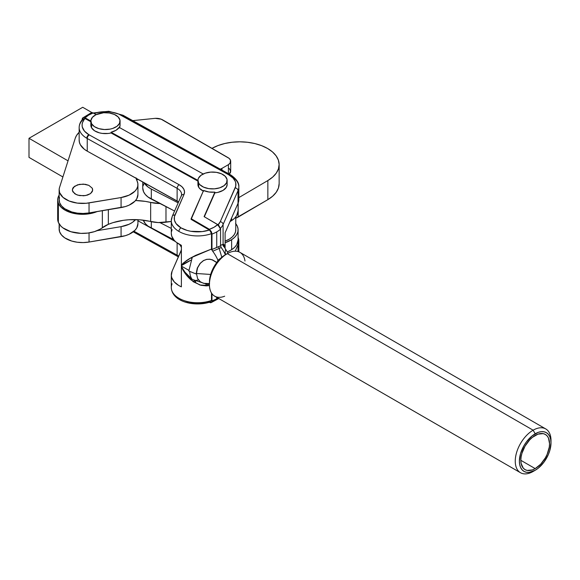 <?xml version="1.0" encoding="UTF-8"?>
<svg xmlns="http://www.w3.org/2000/svg" width="580" height="580" viewBox="0 0 580 580"><rect width="100%" height="100%" fill="white"/><g stroke="black" fill="none" stroke-linecap="round" stroke-linejoin="round"><path stroke-width="0.87" d="M79.156 127.615A26.303 15.181 0 0 0 86.775 138.25A2.922 1.696 -59.8 0 1 88.856 134.676A23.381 13.5 180 0 1 85.079 118.559L84.441 118.305M226.178 254.279L225.105 253.337L225.511 249.509M209.576 283.576L203.529 283.308L200.288 281.75L197.577 278.531L196.453 273.499L210.656 274.449L196.453 273.499L197.577 267.851L200.288 263.334L203.529 260.601L206.69 259.398L209.576 259.267L212.164 259.869L216.449 262.377L216.173 263.356M171.303 220.813A26.303 15.181 0 0 0 178.93 231.435A2.922 1.696 -59.8 0 1 181.004 227.86A23.381 13.5 180 0 1 174.95 215.028A2.922 2.313 -156.2 0 0 172.289 216.195M181.381 250.096A14.609 8.439 180 0 1 181.163 250.669L172.115 271.157L171.325 275.507L171.745 277.682L174.188 281.822L178.567 285.389L181.381 286.861L181.381 265.299A2.922 2.066 20.6 0 1 181.62 265.517L183.664 263.726L191.008 260.115L181.62 265.517L181.381 266.104L181.381 265.299L181.381 266.901A2.922 1.138 164.3 0 1 181.62 266.938C184.251 271.781 187.753 275.921 192.139 279.35A2.922 0.623 -49.8 0 0 191.11 279.981C186.919 276.29 183.679 271.933 181.381 266.901L181.381 266.104L188.833 270.324L181.381 266.104L181.62 266.938L184.918 272.1L192.139 279.35A23.374 13.557 -59.8 0 1 189.754 271.541M210.257 302.695L209.387 302.31C210.946 303.144 211.809 302.666 211.968 300.875L211.968 293.726L211.968 300.875A27.18 15.689 0 0 0 216.739 298.7L216.739 297.351L216.739 298.7A27.18 15.689 0 0 0 217.87 298.011A27.18 15.689 180 0 1 216.739 298.7A27.18 15.689 180 0 1 211.968 300.875L211.504 300.447L209.387 301.6L203.043 303.064L196.229 303.412L189.537 302.608L180.953 299.418M220.53 258.506L219.008 259.296L216.84 262.421L212.389 259.818L209.706 259.195L206.712 259.332L203.428 260.579L200.071 263.414L197.258 268.098L196.091 273.963L188.819 271.027L192.343 257.02M218.79 247.21L221.806 257.237M211.968 234.066L211.968 249.48L216.739 247.522L216.739 231.891A27.18 15.689 180 0 1 211.968 234.066A27.18 15.689 0 0 0 216.739 231.891A27.18 15.689 0 0 0 220.552 229.158A27.18 15.689 180 0 1 216.739 231.891L216.739 247.522L220.552 245.847L220.552 229.158L220.552 245.847L221.219 247.53L212.708 251.242L211.968 249.48L220.552 245.847L221.219 247.53L212.708 251.242A24.012 13.804 60.2 0 1 218.16 260.84A24.012 13.804 60.2 0 0 212.708 251.242L211.504 249.052L211.968 249.48L211.968 234.066L209.387 229.303L191.124 218.66L191.124 219.378L209.387 230.013L209.387 229.303L211.424 231.804L211.968 234.066M220.494 228.506L218.66 225.236L204.088 216.623L214.89 192.147L208.93 191.994L203.565 190.479A14.609 8.439 0 0 0 214.89 192.147L214.89 192.857A14.609 8.439 0 0 0 227.15 184.534L227.15 180.481A14.609 8.439 180 0 1 214.875 188.805A14.609 8.439 180 0 1 198.672 183.142L198.672 187.202A14.609 8.439 0 0 0 203.305 191.074M197.925 180.481L197.925 184.534A14.609 8.439 0 0 0 198.672 187.202L198.672 183.142A14.609 8.439 180 0 1 197.925 180.481A14.609 8.439 180 0 1 210.192 172.151A14.609 8.439 180 0 1 226.396 177.813A14.609 8.439 180 0 1 227.15 180.481M119.473 127.549A14.609 8.439 0 0 0 120.067 125.171L120.067 121.118A14.609 8.439 180 0 1 107.793 129.441A14.609 8.439 180 0 1 91.597 123.787L91.597 127.839A14.609 8.439 0 0 0 111.07 132.965L111.07 132.247A14.609 8.439 0 0 0 119.161 127.375L115.993 130.297L111.07 132.247L197.925 180.394L111.07 132.247L111.07 132.965L108.199 133.458L102.24 133.4L99.397 132.849L94.591 130.812L91.597 127.839L91.597 123.787A14.609 8.439 180 0 1 90.843 121.118A14.609 8.439 180 0 1 103.117 112.788A14.609 8.439 180 0 1 119.321 118.45A14.609 8.439 180 0 1 120.067 121.118M90.843 121.118L90.843 125.171A14.609 8.439 0 0 0 91.597 127.839L90.843 125.041L91.096 123.627M91.597 123.787L90.879 120.517L92.387 117.341L95.881 114.746L103.631 112.745L109.316 112.984L114.412 114.456L118.146 116.943L119.951 120.06L119.545 123.344L117 126.288L112.694 128.448L110.077 129.123L104.422 129.528L98.919 128.659L94.417 126.643L91.597 123.787M198.672 183.142L197.961 179.88L198.44 178.249L200.992 175.305L205.298 173.152L210.707 172.108L216.398 172.34L221.495 173.811L225.229 176.298L227.034 179.423L226.628 182.707L224.076 185.651L219.769 187.811L214.361 188.848L208.677 188.616L203.58 187.144L199.839 184.657L198.672 183.142M84.093 117.53L85.079 117.841A23.381 13.5 180 0 1 93.177 112.969L91.734 112.585M92.546 112.672L96.142 114.615L93.177 112.969L88.595 115.108L85.079 117.841L90.843 121.039L85.079 117.841C83.31 117.131 82.331 117.675 82.157 119.48M181.163 196.511A2.922 2.313 23.8 0 1 181.337 195.714A2.922 2.313 23.8 0 1 183.99 194.539L174.399 216.731L174.442 220.204L176.023 223.546L181.004 227.86L187.224 230.456L190.798 231.275L202.224 231.594L209.387 230.013A23.381 13.5 180 0 1 181.004 227.86A2.922 1.696 120.2 0 0 178.93 231.435A26.303 15.181 0 0 0 211.504 233.638L211.098 231.978L209.387 230.013L191.124 219.378L203.565 190.479L191.124 218.66L209.387 229.303L214.063 227.23L217.688 224.547A23.381 13.5 180 0 1 209.387 229.303L211.504 233.638L211.504 249.052L191.11 257.745A2.922 1.53 -118.8 0 1 191.661 258.513A2.922 1.53 61.2 0 0 191.11 257.745L183.178 263.132L181.381 265.299L181.381 245.34L181.381 265.299C183.672 262.523 186.919 260 191.11 257.745L195.692 255.331L211.504 249.052L211.504 233.638A26.303 15.181 180 0 1 178.93 231.435A26.303 15.181 180 0 1 171.303 220.748A26.303 15.181 180 0 1 172.115 216.993A2.922 2.313 23.8 0 1 172.274 216.231A2.922 2.313 23.8 0 1 174.95 215.028L183.99 194.539A17.53 10.121 0 0 0 179.147 184.737L89.262 134.908A23.381 13.5 180 0 1 88.856 134.676A2.922 1.696 120.2 0 0 86.775 138.25A26.303 15.181 180 0 1 79.156 127.556A26.303 15.181 180 0 1 82.911 119.741L85.079 118.559L90.843 121.749L85.079 118.559L85.079 117.841L82.49 122.634L82.084 124.801L82.287 126.984L84.484 131.138L88.856 134.676A23.381 13.5 0 0 0 89.262 134.908A2.922 1.653 119 0 0 87.239 138.511L177.125 188.34A14.609 8.439 180 0 1 181.612 194.387M90.545 114.057L90.69 113.47M203.225 173.978L119.161 127.375L203.225 173.978M227.15 184.483L226.374 187.246L223.126 190.349L217.935 192.371L214.89 192.857L204.334 216.775L214.89 192.147L204.088 216.623L217.688 224.547L220.552 229.158M225.395 254.729A22.634 13.014 -119.8 0 0 221.219 247.53A22.634 13.014 -119.8 0 1 225.395 254.729M211.968 300.875L211.504 300.447L211.504 293.045L211.504 300.447A26.303 15.181 180 0 1 171.332 288.282A26.303 15.181 180 0 1 172.115 283.801M217.855 261.196A23.149 13.304 -119.8 0 0 217.674 260.746M231.659 176.501A26.303 15.181 180 0 1 238.837 186.919C239.221 183.07 236.633 179.155 231.072 175.167L230.151 174.631L228.701 174.783L231.05 175.16L229.564 175.283A23.381 13.5 180 0 1 235.19 187.869A2.922 2.313 23.8 0 1 238.025 190.668L223.09 224.496L238.025 190.668A2.922 2.313 -156.2 0 0 235.19 187.869L220.255 221.69A2.922 2.313 23.8 0 1 223.09 224.496L223.09 244.376A19.22 3.879 -81.6 0 1 225.091 247.551M181.322 195.743L181.612 194.423A14.609 8.439 180 0 0 177.125 188.34L177.125 200.985L87.239 151.155L87.239 138.511A26.303 15.181 180 0 1 86.775 138.25A26.303 15.181 0 0 0 87.239 138.511L87.239 151.155L178.589 201.934A14.609 8.439 0 0 0 177.125 200.985L177.125 188.34L87.239 138.511A2.922 1.653 -61 0 1 89.262 134.908L179.147 184.737A2.922 1.653 119 0 0 177.125 188.34A2.922 1.653 -61 0 1 179.147 184.737L182.026 186.818L183.86 189.261L184.534 191.893L183.99 194.539A2.922 2.313 -156.2 0 0 181.322 195.743L172.274 216.231L171.303 220.748L171.303 233.392A26.303 15.181 0 0 0 181.381 245.34L176.153 242.179L174.188 240.301L171.745 236.169L171.303 233.356M238.837 199.535L238.025 203.319L238.025 190.668L238.025 203.319A26.303 15.181 0 0 0 238.837 199.563L238.837 186.919A26.303 15.181 180 0 1 238.025 190.668A26.303 15.181 0 0 0 238.837 186.854M224.649 246.957L224.677 246.993A17.088 3.444 98.4 0 0 223.72 246.616A2.922 2.849 72.2 0 1 223.09 244.376L223.09 224.496A2.922 2.313 -156.2 0 0 220.255 221.69L235.734 186.202L235.726 182.823L235.168 181.163L233.008 178.016L228.701 174.783L230.151 174.631L123.062 115.268A2.922 1.653 119 0 0 121.648 115.434L228.701 174.783L118.661 114.035L111.708 112.165L107.931 111.751L100.275 112.013L93.975 113.412A23.381 13.5 180 0 1 121.648 115.434A2.922 1.653 -61 0 1 123.062 115.268L108.706 111.258L93.191 112.984M177.125 255.149L133.973 231.224L177.125 255.149A2.922 1.653 119 0 0 177.726 256.49A2.922 1.653 -61 0 1 177.125 255.149L177.125 242.918L177.125 255.149A14.609 8.439 0 0 1 178.72 256.193A14.609 8.439 0 0 0 177.125 255.149M225.105 232.812L238.025 203.319L225.105 232.812L225.105 247.566L225.105 232.812M194.14 280.851L198.411 279.886L194.14 280.851M238.105 237.532A26.303 15.181 180 0 1 238.837 241.084A26.303 15.181 180 0 1 238.025 244.832L238.025 251.561L238.025 244.832L238.837 241.055L237.996 237.278M179.894 244.615A14.609 8.439 180 0 1 181.381 247.08M175.45 241.577L150.865 227.947L175.45 241.577M150.358 227.664L137.924 220.777L150.358 227.664M235.212 251.191L238.025 244.832L235.212 251.191M179.524 244.238L181.46 247.363M181.511 249.581L172.115 271.157A26.303 15.181 180 0 0 171.303 274.906L171.303 287.557A26.303 15.181 0 0 0 184.839 300.832A26.303 15.181 0 0 0 211.504 300.447L211.446 300.969M171.448 231.797L172.115 229.644M83.317 118.566C80.62 121.176 79.235 124.171 79.156 127.556L79.156 140.208A26.303 15.181 0 0 0 87.239 151.155L84.317 149.241L80.337 144.703L79.388 142.209L79.17 139.657M223.72 246.616A2.922 2.849 -107.8 0 1 223.09 244.376L220.552 245.26L223.735 244.419L225.105 247.631M223.09 224.496A26.303 15.181 180 0 1 220.444 228.274A26.303 15.181 0 0 0 223.09 224.496M217.688 225.265L220.255 221.69A23.381 13.5 180 0 1 218.131 224.815M211.504 249.052L211.606 249.835M171.303 274.906A26.303 15.181 180 0 0 181.381 286.861L181.381 266.901L185.571 273.941L193.314 281.771L200.905 285.28L206.313 285.889L209.452 285.556L199.817 284.976L191.11 279.981A2.922 0.623 130.2 0 1 192.139 279.35L207.633 284.534L209.431 284.338L207.625 284.541M120.067 125.309L119.161 128.093M203.565 191.197L199.498 188.348L198.092 185.817L197.925 184.404M197.925 181.112L111.07 132.965L197.925 181.112M206.001 284.577L206.357 283.772L206.001 284.577M195.525 281.699L196.098 280.408L195.525 281.699M214.063 300.244L211.838 301.361M195.743 280.488L195.271 281.554L195.743 280.488M238.105 210.721L236.683 215.63L234.581 218.261L231.63 220.596L231.63 218.029L231.63 220.596A25.571 14.761 0 0 0 238.105 210.779L238.105 203.123M238.105 239.837L236.683 244.745L234.581 247.37L231.63 249.712A25.571 14.761 0 0 0 238.105 239.888L238.105 229.868A25.571 14.761 180 0 1 231.63 239.685L231.63 249.712L227.541 251.843A25.571 14.761 0 0 0 231.63 249.712L231.63 239.685L225.105 242.723A25.571 14.761 180 0 0 231.63 239.685L234.581 237.35L236.683 234.719L237.858 231.906L238.061 229.013L237.285 226.156L235.552 223.438M235.77 223.706A25.571 14.761 180 0 1 238.105 229.868M235.748 229.303L235.494 231.927L234.356 234.472L232.384 236.843L229.644 238.945L225.105 241.149A23.229 13.412 0 0 0 235.77 229.868L235.77 216.949M171.303 228.44L159.971 222.611L171.303 228.44M173.659 239.67L147.915 226.055L145.304 223.59L143.289 220.182A25.571 14.761 0 0 0 151.315 228.186L151.315 221.669L151.315 228.186L173.659 239.67M231.63 220.596L230.093 221.517A25.571 14.761 0 0 0 231.63 220.596M142.752 181.931L142.752 188.05A25.571 14.761 0 0 0 151.315 199.078L174.573 211.033L147.915 196.946L145.304 194.481L143.572 191.762L142.752 187.985M142.992 186.013L144.174 183.2M151.315 189.051A25.571 14.761 180 0 1 144.028 182.642L147.915 186.927L151.315 189.051L178.176 202.862L151.315 189.051L151.315 199.078L151.315 189.051M59.53 197.526L59.175 199.23L59.602 202.645L61.509 205.893L64.764 208.756L71.703 211.939L77.27 213.128L83.172 213.469L89.037 212.94L125.294 206.596L129.108 205.168L134.966 201.173L136.786 198.766L137.924 194.546M230.688 161.254A8.78 5.068 180 0 1 228.404 164.662L221.937 168.396L221.937 170.078L221.937 168.396L228.404 164.662L230.13 163.024L230.485 160.174L229.18 158.412L161.124 119.175L155.28 118.334L132.74 120.633L155.28 118.334A9.411 5.43 180 0 1 162.712 119.908L228.114 157.673A8.78 5.068 180 0 1 230.688 161.254L230.688 171.274A8.78 5.068 0 0 1 229.194 174.101L230.68 171.151L229.18 168.432M75.277 138.185A30.682 17.712 180 0 1 79.156 132.276L76.466 135.59L75.277 138.185L59.53 187.507L75.277 138.185M59.138 189.95L59.138 199.977A23.381 13.5 0 0 0 89.037 212.94L89.037 202.913A23.381 13.5 180 0 1 59.138 189.95A23.381 13.5 180 0 1 59.53 187.507L59.175 189.21L59.602 192.625L62.973 197.36L69.165 201.028L77.27 203.109L86.137 203.29L121.068 197.548L121.068 207.567L89.037 212.94L89.037 202.913L121.068 197.548L121.068 207.567A23.381 13.5 0 0 0 137.924 194.605L137.924 184.585A23.381 13.5 180 0 1 121.068 197.548L129.108 195.141L134.966 191.154L136.786 188.746L137.764 186.18L137.859 183.555L137.069 180.967A23.381 13.5 180 0 1 137.924 184.585M135.995 177.77L137.069 180.967A35.068 20.249 180 0 1 136.097 178.241M137.627 179.09A35.068 20.249 0 0 0 136.873 180.547M221.937 168.396A8.765 5.061 180 0 1 220.262 169.15L221.937 168.396M228.404 164.662L228.404 173.666L228.404 164.662M88.827 185.339L83.324 184.092L77.546 184.824L73.45 187.282L72.718 188.355L72.406 190.639L74.769 193.771L77.894 195.192L83.708 195.793L87.493 195.083L90.516 193.597L92.669 190.421L92.206 188.137L88.827 185.339L92.206 188.137L92.633 189.268L92.322 191.552L90.516 193.597L85.659 195.547L79.75 195.612L76.212 194.568L72.833 191.77L72.369 189.486L74.523 186.311L79.373 184.36L85.289 184.295L88.827 185.339M59.53 226.635L59.175 228.339L59.602 231.761L61.509 235.001L64.764 237.865L71.703 241.048L77.27 242.237L83.172 242.578L89.037 242.048L125.294 235.705L129.108 234.276L134.966 230.289L136.786 227.875L137.924 223.655M59.138 223.909L59.138 229.085A23.381 13.5 0 0 0 89.037 242.048L89.037 232.899L89.037 242.048L121.068 236.676A23.381 13.5 0 0 0 137.924 223.713L137.924 219.697M97.099 230.673L121.068 226.657L121.068 236.676L121.068 226.657L97.099 230.673M135.56 219.61A23.381 13.5 180 0 1 121.068 226.657L129.108 224.25L132.378 222.423L135.56 219.61M57.681 199.977L57.681 219.066A24.838 14.341 0 0 0 58.37 222.423L58.37 203.333A24.838 14.341 180 0 1 57.681 199.977A24.838 14.341 180 0 1 59.138 195.126M279.147 164.597A39.447 22.78 180 0 0 267.576 148.48L261.631 145.66L254.852 143.565L247.493 142.267L239.844 141.817L232.188 142.231L224.815 143.499L218.007 145.565L212.026 148.357A39.447 22.78 180 0 1 267.576 148.48L272.462 151.909L276.102 155.817L278.356 160.065L279.147 164.481L278.436 168.903L276.247 173.159L272.68 177.088L267.851 180.547L238.837 197.613L267.851 180.547L267.851 199.636L235.77 218.174A11.687 6.75 0 0 0 238.184 217.087L238.184 202.92L238.184 217.087L267.851 199.636A39.447 22.78 0 0 0 279.147 183.679L279.147 164.597A39.447 22.78 180 0 1 267.851 180.547L267.851 199.636L272.68 196.178L276.247 192.248L278.436 187.993L279.147 183.57M97.397 211.461L87.899 213.976L80.932 214.288L74.088 213.462L65.228 210.272L60.944 207.082L58.37 203.333L58.37 222.423A24.838 14.341 0 0 0 77.459 233.102A24.838 14.341 0 0 0 102.348 227.701A27.76 16.03 0 0 1 108.337 224.329L108.337 209.699L108.337 224.329A43.834 25.31 0 0 1 150.655 221.517L150.655 202.435L145.399 201.39L135.56 200.52A43.834 25.31 180 0 1 150.655 202.435A24.838 14.341 180 0 0 159.971 203.522L150.655 202.435L150.655 221.517A24.838 14.341 0 0 0 165.981 222.213L171.303 221.473L158.217 222.568L139.954 219.835L128.869 219.755L123.395 220.32L113.049 222.626L108.337 224.329L100.043 229.223L94.446 231.645L87.899 233.066L80.932 233.377L70.883 231.732L62.894 227.853L60.944 226.171L58.37 222.423L57.703 219.631L57.986 216.826M97.099 211.584A24.838 14.341 180 0 1 58.37 203.333L57.703 200.549L57.986 197.744L59.211 195.018M165.981 222.213L165.981 206.611L165.981 222.213M102.348 227.701L102.348 210.707L102.348 227.701M68.049 160.841L29 138.294L82.722 107.278L91.894 112.571L82.722 107.278L29 138.294L29 157.383L29 138.294L68.049 160.841M62.901 176.958L29 157.383L62.901 176.958M224.677 296.199A25.281 14.594 -60 0 1 209.431 284.584A25.281 14.594 -60 0 1 227.302 253.627L533.129 430.193L535.195 433.767A22.359 12.905 -60 0 1 551 442.895A22.359 12.905 -60 0 1 535.195 470.278L538.276 468.147L543.975 462.129L548.339 454.575L549.797 450.58L551 442.895L550.696 439.51L549.797 436.61L548.339 434.297L546.367 432.665L543.975 431.774L541.241 431.665L538.276 432.339L532.106 435.899L526.408 441.916L524.015 445.571L520.586 453.473L519.383 461.151L519.687 464.536L520.586 467.444L522.051 469.749L524.015 471.38L526.408 472.272L529.141 472.381L535.195 470.278L533.129 471.467L535.195 470.278A22.359 12.905 -60 0 1 519.383 461.151A22.359 12.905 -60 0 1 535.195 433.767L533.129 430.193A25.281 14.594 120 0 0 515.25 461.151A25.281 14.594 120 0 0 533.129 471.467A25.281 14.594 -60 0 1 520.485 472.722A25.281 14.594 -60 0 1 516.613 452.465A25.281 14.594 -60 0 1 533.129 430.193L227.302 253.627L225.236 254.823A22.359 12.905 120 0 0 209.431 282.199L210.634 274.521L214.063 266.619L219.189 259.702L222.155 256.954L227.302 253.627A25.281 14.594 120 0 0 210.794 275.899A25.281 14.594 120 0 0 214.665 296.155L520.485 472.722M535.195 435.442A20.307 11.723 -60 0 1 545.345 434.435A20.307 11.723 -60 0 1 548.462 450.711A20.307 11.723 -60 0 1 535.195 468.604L520.833 460.317L521.108 456.917L521.928 453.335L525.038 446.158L529.699 439.872L532.389 437.378L537.993 434.145L543.17 433.63L545.345 434.435L547.136 435.913L548.462 438.016L549.55 443.729L549.274 447.129L547.136 454.343L545.345 457.888L540.69 464.174L535.195 468.604L532.389 469.909L527.213 470.416L525.038 469.611L523.254 468.132L521.108 463.391L520.833 460.317L535.195 468.604A20.307 11.723 -60 0 1 525.038 469.611A20.307 11.723 -60 0 1 521.928 453.335A20.307 11.723 -60 0 1 535.195 435.442M551 442.895L551 440.51A25.281 14.594 120 0 0 533.129 430.193A25.281 14.594 -60 0 1 545.765 428.939L239.946 252.373A25.281 14.594 120 0 0 227.302 253.627A25.281 14.594 -60 0 1 244.985 261.022M545.765 428.939A25.281 14.594 -60 0 1 550.971 441.757M535.195 470.278L533.129 471.467M82.708 117.943L91.473 112.65M211.033 302.666L218.79 298.533M133.24 231.826L178.415 256.896M238.837 241.084L238.837 251.836M223.09 245.13L228.085 253.199M210.743 301.839C195.155 307.262 171.956 302.071 171.303 287.557M209.431 284.584L209.431 282.199M227.302 253.627L225.236 254.823"/></g></svg>
